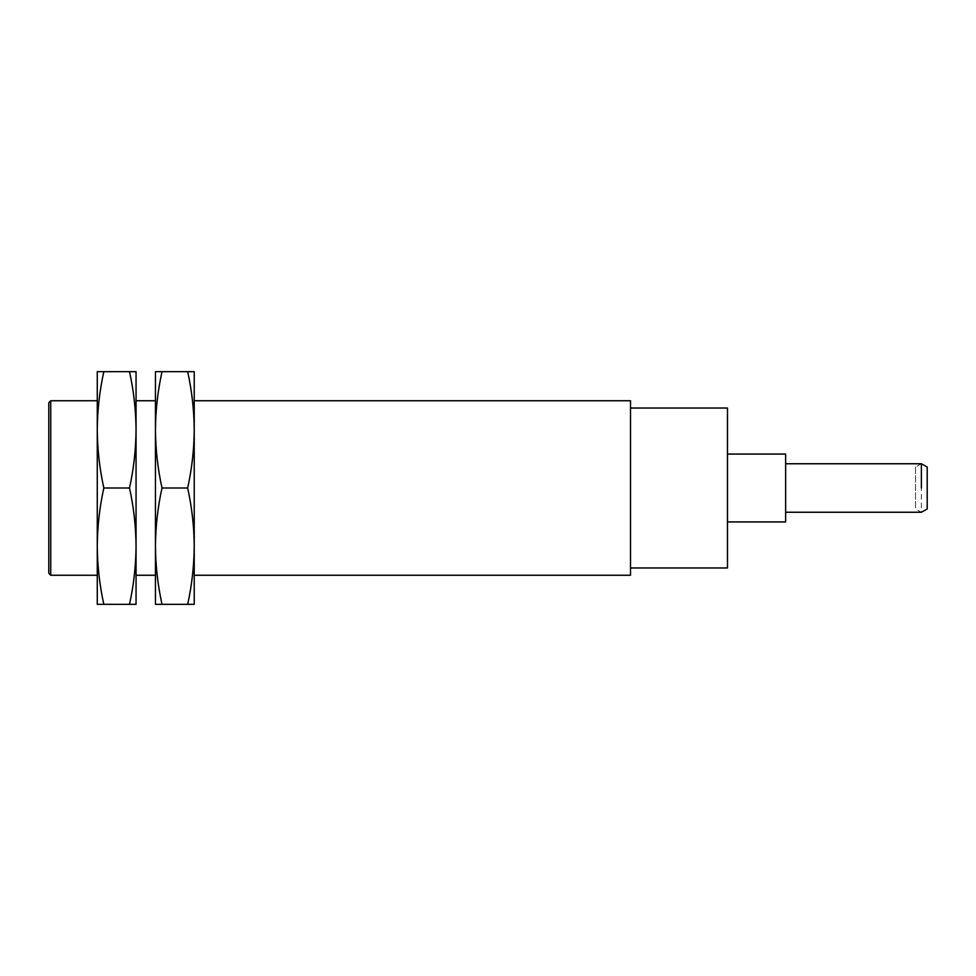 <?xml version="1.0" encoding="UTF-8"?>
<svg xmlns="http://www.w3.org/2000/svg" width="976" height="976" viewBox="0 0 976 976"><rect width="100%" height="100%" fill="white"/><g stroke="black" fill="none" stroke-linecap="round" stroke-linejoin="round"><path stroke-width="0.73" stroke-dasharray="4.88 3.66" d="M194.224 575.254L194.224 400.746L194.224 575.254M630.52 400.746L630.52 575.254M194.224 429.83L194.224 604.339L187.673 604.339C191.894 585.124 194.078 565.738 194.224 546.17C194.078 526.613 191.894 507.215 187.673 488C191.894 468.785 194.078 449.387 194.224 429.83C194.078 410.262 191.894 390.876 187.673 371.661L194.224 371.661L194.224 429.83M630.52 567.983L630.52 408.017L630.52 567.983M727.474 408.017L727.474 567.983M187.673 488L162.004 488C157.783 507.215 155.599 526.613 155.452 546.17C155.599 565.738 157.783 585.124 162.004 604.339L187.673 604.339M162.004 604.339L155.452 604.339L155.452 429.83C155.599 449.387 157.783 468.785 162.004 488M162.004 371.661C157.783 390.876 155.599 410.262 155.452 429.83L155.452 371.661L187.673 371.661M727.474 521.928L727.474 454.072L727.474 521.928M785.643 454.072L785.643 521.928M155.452 575.254L155.452 400.746L155.452 575.254M785.643 512.241L785.643 463.759L785.643 512.241M136.054 575.254L136.054 400.746L136.054 575.254M921.381 463.759L915.549 467.004L915.549 508.996L921.381 512.241L921.381 488M136.054 429.83L136.054 604.339L129.503 604.339C133.724 585.124 135.908 565.738 136.054 546.17C135.908 526.613 133.724 507.215 129.503 488C133.724 468.785 135.908 449.387 136.054 429.83C135.908 410.262 133.724 390.876 129.503 371.661L136.054 371.661L136.054 429.83M129.503 488L103.822 488C99.601 507.215 97.417 526.613 97.271 546.17C97.417 565.738 99.601 585.124 103.822 604.339L129.503 604.339M103.822 604.339L97.271 604.339L97.271 429.83C97.417 449.387 99.601 468.785 103.822 488M103.822 371.661C99.601 390.876 97.417 410.262 97.271 429.83L97.271 371.661L129.503 371.661M97.271 575.254L97.271 400.746L97.271 575.254M50.74 575.254L50.74 400.746M48.8 573.315L48.8 402.685M915.549 467.004L915.549 508.996"/><path stroke-width="1.46" d="M194.224 575.254L630.52 575.254L630.52 400.746L194.224 400.746M194.224 429.83L194.224 371.661L187.673 371.661C191.894 390.876 194.078 410.262 194.224 429.83C194.078 449.387 191.894 468.785 187.673 488C191.894 507.215 194.078 526.613 194.224 546.17L194.224 429.83M194.224 604.339L194.224 546.17C194.078 565.738 191.894 585.124 187.673 604.339L194.224 604.339M630.52 567.983L727.474 567.983L727.474 408.017L630.52 408.017M162.004 604.339C157.783 585.124 155.599 565.738 155.452 546.17L155.452 604.339L187.673 604.339M162.004 371.661L155.452 371.661L155.452 429.83C155.599 410.262 157.783 390.876 162.004 371.661L187.673 371.661M162.004 488C157.783 468.785 155.599 449.387 155.452 429.83L155.452 546.17C155.599 526.613 157.783 507.215 162.004 488L187.673 488M727.474 521.928L785.643 521.928L785.643 454.072L727.474 454.072M136.054 575.254L155.452 575.254M785.643 512.241L921.381 512.241L927.2 508.996L927.2 467.004L921.381 463.759L921.381 488M136.054 429.83L136.054 371.661L129.503 371.661C133.724 390.876 135.908 410.262 136.054 429.83C135.908 449.387 133.724 468.785 129.503 488C133.724 507.215 135.908 526.613 136.054 546.17L136.054 429.83M136.054 604.339L136.054 546.17C135.908 565.738 133.724 585.124 129.503 604.339L136.054 604.339M103.822 604.339C99.601 585.124 97.417 565.738 97.271 546.17L97.271 604.339L129.503 604.339M103.822 371.661L97.271 371.661L97.271 429.83C97.417 410.262 99.601 390.876 103.822 371.661L129.503 371.661M103.822 488C99.601 468.785 97.417 449.387 97.271 429.83L97.271 546.17C97.417 526.613 99.601 507.215 103.822 488L129.503 488M50.74 575.254L48.8 573.315L48.8 402.685L50.74 400.746L50.74 575.254L97.271 575.254M136.054 400.746L155.452 400.746M785.643 463.759L921.381 463.759M927.2 467.004L927.2 508.996M50.74 400.746L97.271 400.746"/></g></svg>
